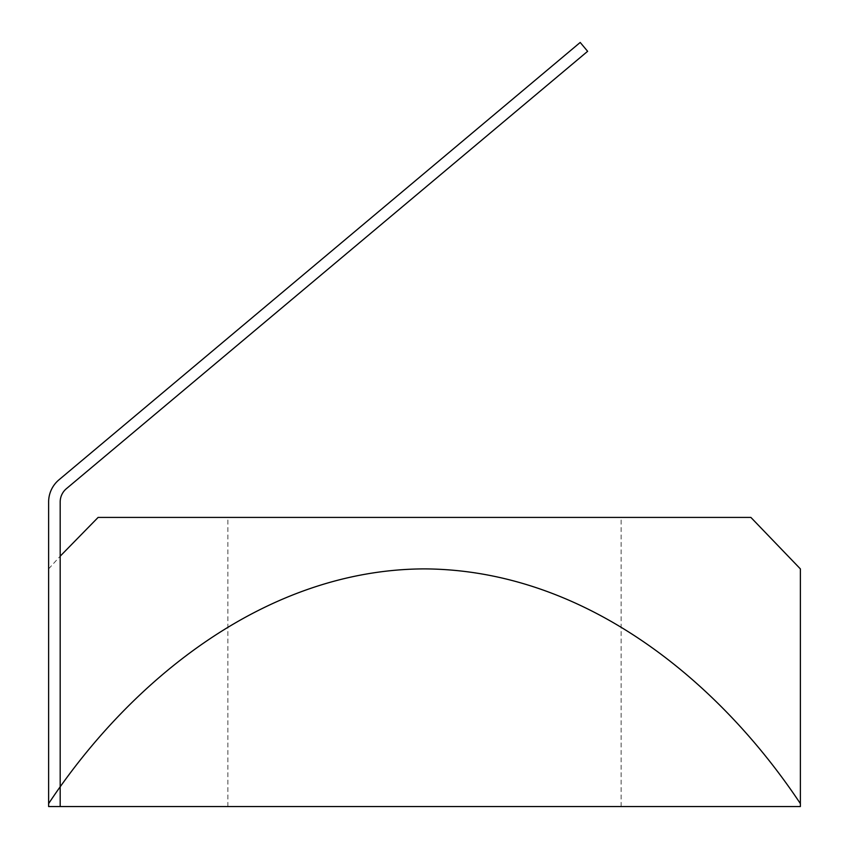 <?xml version="1.0" encoding="UTF-8"?>
<svg xmlns="http://www.w3.org/2000/svg" width="849" height="849" viewBox="0 0 849 849"><rect width="100%" height="100%" fill="white"/><g stroke="black" fill="none" stroke-linecap="round" stroke-linejoin="round"><path stroke-width="0.64" stroke-dasharray="4.25 3.18" d="M800.374 803.61C717.363 678.553 581.491 569.35 424.5 568.894C266.607 569.753 132.03 678.34 48.626 803.61L48.626 501.982A28.908 28.908 0 0 1 58.952 479.834L580.207 42.45L587.635 51.311L66.381 488.695A17.351 17.351 0 0 0 60.183 501.982L60.183 806.55L48.626 806.55L800.374 806.55L800.374 803.61M800.374 581.31L800.374 735.064M98.123 517.412L750.877 517.412M424.5 806.55L227.882 806.55L424.5 806.55M227.882 806.55L227.882 517.412M621.118 806.55L621.118 517.412M48.626 568.894L60.183 556.18"/><path stroke-width="1.27" d="M800.374 803.61L800.374 568.894L800.374 806.55L48.626 806.55L48.626 501.982A28.908 28.908 0 0 1 58.952 479.834L580.207 42.45L587.635 51.311L66.381 488.695A17.351 17.351 0 0 0 60.183 501.982L60.183 806.55L48.626 806.55L48.626 803.61C131.637 678.553 267.509 569.35 424.5 568.894C582.393 569.753 716.97 678.34 800.374 803.61L800.374 735.064M60.183 556.18L98.123 517.412L750.877 517.412L800.374 568.894L800.374 581.31"/></g></svg>
